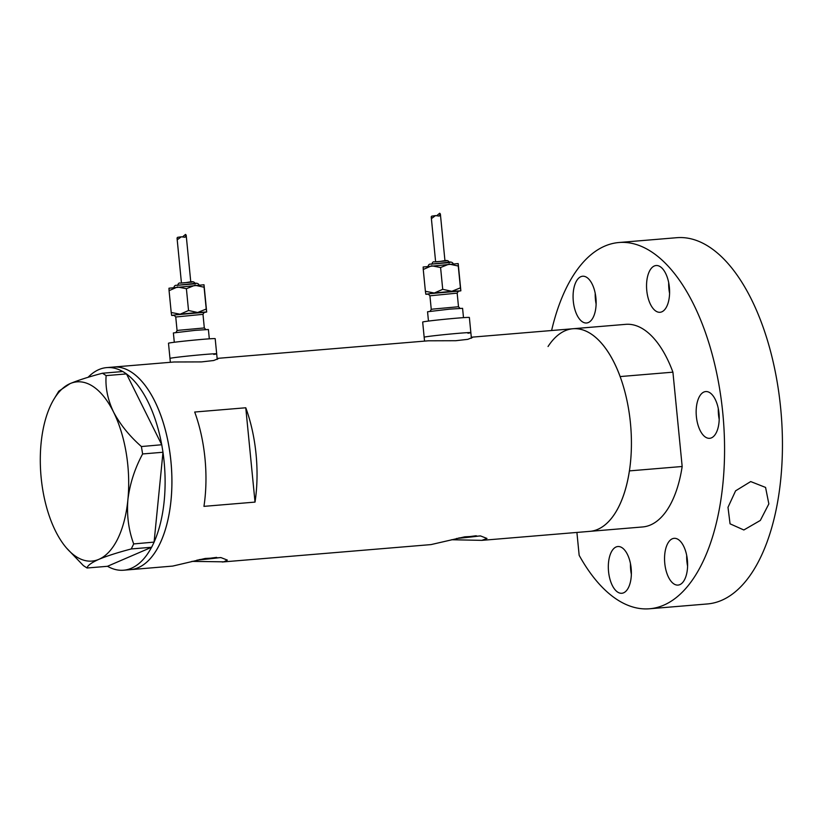 <?xml version="1.0" encoding="UTF-8"?>
<svg xmlns="http://www.w3.org/2000/svg" width="822" height="822" viewBox="0 0 822 822"><rect width="100%" height="100%" fill="white"/><g stroke="black" fill="none" stroke-linecap="round" stroke-linejoin="round"><path stroke-width="1.23" d="M170.36 362.307L169.979 358.413A23.458 0.617 -5.6 0 1 172.897 357.827A23.458 0.617 -5.6 0 1 199.14 354.95A23.458 0.617 -5.6 0 1 216.679 353.83L215.189 338.664A23.458 0.617 -5.6 0 0 197.65 339.784A23.458 0.617 -5.6 0 0 171.408 342.651A23.458 0.617 -5.6 0 0 168.489 343.236L169.979 358.413A23.458 0.617 -5.6 0 1 172.897 357.827A23.458 0.617 -5.6 0 1 199.14 354.95A23.458 0.617 -5.6 0 1 216.679 353.83A23.458 0.617 -5.6 0 1 213.761 354.416M424.542 341.109L424.162 337.215A23.458 0.617 -5.6 0 1 427.08 336.63A23.458 0.617 -5.6 0 1 453.312 333.763A23.458 0.617 -5.6 0 1 470.852 332.643L469.372 317.467A23.458 0.617 -5.6 0 0 451.833 318.597A23.458 0.617 -5.6 0 0 425.591 321.464A23.458 0.617 -5.6 0 0 422.672 322.049L424.162 337.215A23.458 0.617 -5.6 0 1 427.08 336.63A23.458 0.617 -5.6 0 1 453.312 333.763A23.458 0.617 -5.6 0 1 470.852 332.643A23.458 0.617 -5.6 0 1 467.934 333.229M458.645 538.02L476.246 535.739M199.027 559.669L216.618 557.388M191.906 561.375L223.8 561.827L227.345 560.09L220.984 557.604L205.11 558.477L172.723 566.081L130.39 569.656A101.661 49.423 -94.8 0 0 131.859 569.492A101.661 49.423 -94.8 0 0 171.068 462.724A101.661 49.423 -94.8 0 0 113.498 367.044A101.661 49.423 -94.8 0 0 112.028 367.208M196.91 560.142A29.325 0.771 174.4 0 0 220.46 557.552M451.535 539.735L481.815 540.362L486.973 538.451L480.613 535.965L464.738 536.828L431.016 544.596L222.187 562.001M456.539 538.502A29.325 0.771 174.4 0 0 480.089 535.903M255.026 502.098A101.661 49.423 -94.8 0 0 245.768 407.774L194.701 412.028A101.661 49.423 85.2 0 1 203.948 506.362L255.026 502.098L245.768 407.774M481.815 540.362L642.67 526.953A101.661 49.423 85.2 0 0 644.14 526.779A101.661 49.423 85.2 0 0 682.168 466.495L629.395 470.893A101.661 49.423 85.2 0 1 591.357 531.187A101.661 49.423 85.2 0 1 589.888 531.351A101.661 49.423 -94.8 0 0 591.357 531.187A101.661 49.423 -94.8 0 0 630.566 424.419A101.661 49.423 -94.8 0 0 572.996 328.738A101.661 49.423 85.2 0 1 620.148 376.568L672.92 372.171A101.661 49.423 85.2 0 0 625.778 324.341L471.304 337.215L472.321 337.513L467.841 339.332L455.707 340.719L428.283 340.801L217.121 358.402M102.473 373.229L122.848 371.523L126.506 373.918L106.13 375.613L102.473 373.229C89.095 376.743 78.306 380.206 70.106 383.607A89.927 43.72 -94.8 0 0 54.047 399.019A89.927 43.72 -94.8 0 0 41.1 443.14A89.927 43.72 -94.8 0 0 55.495 531.002A89.927 43.72 -94.8 0 0 66.459 547.955L83.392 565.618L87.06 568.002L107.435 566.307L151.556 547.277A101.661 49.423 85.2 0 1 123.577 570.221L130.39 569.656A101.661 49.423 85.2 0 0 170.997 500.372A101.661 49.423 85.2 0 0 113.498 367.044L174.11 361.988L201.534 361.906L213.658 360.519L218.138 358.711L217.131 358.433M88.077 377.308A101.661 49.423 85.2 0 1 106.696 367.609A101.661 49.423 85.2 0 1 122.745 371.534M126.557 374.02A101.661 49.423 85.2 0 1 161.729 444.743L126.506 373.918M162.982 452.388A101.661 49.423 85.2 0 1 164.195 500.937A101.661 49.423 85.2 0 1 154.084 542.109L162.992 452.254L142.617 453.95L141.405 446.541C129.424 435.989 120.115 424.45 113.498 411.935C107.682 399.533 105.226 387.429 106.13 375.613M141.405 446.541L161.729 444.743M161.78 444.846L162.992 452.254M154.074 542.232L151.628 547.257L131.253 548.952L133.698 543.928L154.084 542.109M133.698 543.928C128.612 530.221 126.67 515.507 127.883 499.797A89.927 43.72 -94.8 0 0 113.498 411.935A89.927 43.72 -94.8 0 0 70.106 383.607L58.794 391.19L54.047 399.019M87.06 568.002C87.502 565.557 91.448 562.669 98.887 559.33C106.932 555.98 117.721 552.518 131.253 548.952M66.459 547.955A89.927 43.72 -94.8 0 0 98.887 559.33A89.927 43.72 -94.8 0 0 127.883 499.797C129.804 483.973 134.716 468.684 142.617 453.95M123.577 570.221A101.661 49.423 85.2 0 1 107.497 566.276M548.048 346.514A101.661 49.423 85.2 0 1 572.996 328.738M682.168 466.495L672.92 372.171M586.898 322.954A23.458 11.405 -94.8 0 0 595.94 298.314A23.458 11.405 -94.8 0 0 582.654 276.233A23.458 11.405 -94.8 0 0 582.315 276.274A23.458 11.405 -94.8 0 0 573.273 300.914A23.458 11.405 -94.8 0 0 586.559 322.995A23.458 11.405 -94.8 0 0 586.898 322.954M660.364 312.247A23.458 11.405 -94.8 0 0 669.406 287.608A23.458 11.405 -94.8 0 0 656.12 265.527A23.458 11.405 -94.8 0 0 655.781 265.568A23.458 11.405 -94.8 0 0 646.739 290.207A23.458 11.405 -94.8 0 0 660.025 312.288A23.458 11.405 -94.8 0 0 660.364 312.247M709.972 438.28A23.458 11.405 -94.8 0 0 719.024 413.641A23.458 11.405 -94.8 0 0 705.738 391.56A23.458 11.405 -94.8 0 0 705.399 391.601A23.458 11.405 -94.8 0 0 696.347 416.23A23.458 11.405 -94.8 0 0 709.633 438.311A23.458 11.405 -94.8 0 0 709.972 438.28M678.366 585.048A23.458 11.405 -94.8 0 0 687.418 560.409A23.458 11.405 -94.8 0 0 674.132 538.328A23.458 11.405 -94.8 0 0 673.793 538.369A23.458 11.405 -94.8 0 0 664.741 563.008A23.458 11.405 -94.8 0 0 678.027 585.089A23.458 11.405 -94.8 0 0 678.366 585.048M622.141 593.237A23.458 11.405 -94.8 0 0 631.183 568.608A23.458 11.405 -94.8 0 0 617.897 546.527A23.458 11.405 -94.8 0 0 617.558 546.558A23.458 11.405 -94.8 0 0 608.516 571.198A23.458 11.405 -94.8 0 0 621.802 593.279A23.458 11.405 -94.8 0 0 622.141 593.237M727.994 507.308L735.598 490.826L750.702 481.569L765.57 487.425L768.847 503.907L760.329 520.439L743.838 529.985L730.059 523.82L727.994 507.308M551.603 330.516A183.768 89.341 85.2 0 1 616.294 242.819A183.768 89.341 85.2 0 1 618.956 242.511L676.835 237.692A183.768 89.341 85.2 0 1 780.9 410.651A183.768 89.341 85.2 0 1 710.033 603.646A183.768 89.341 85.2 0 1 707.372 603.954L649.483 608.773A183.768 89.341 85.2 0 1 579.161 555.323L576.91 532.43M618.956 242.511A183.768 89.341 85.2 0 1 723.021 415.48A183.768 89.341 85.2 0 1 652.144 608.475A183.768 89.341 85.2 0 1 649.483 608.773M630.474 563.645A23.458 11.405 -94.8 0 0 631.358 574.311M686.699 555.446A23.458 11.405 -94.8 0 0 687.593 566.122M718.305 408.678A23.458 11.405 -94.8 0 0 719.199 419.354M668.697 282.655A23.458 11.405 -94.8 0 0 669.581 293.32M595.231 293.362A23.458 11.405 -94.8 0 0 596.114 304.027M204.01 284.761L204.092 287.227L194.978 285.255L186.399 288.697L177.47 286.981L169.075 290.669L168.983 288.214L204.01 284.761L206.682 312.011L203.825 312.535M182.638 236.828L185.515 234.414L186.183 235.174L185.032 237.25L181.282 236.798L177.768 239.428L177.038 238.072L177.501 237.353L181.282 236.798M206.692 312L197.65 312.483L188.536 310.511L180.141 314.21L197.65 312.483L206.23 309.041L206.692 312M174.295 342.26L173.38 332.941L195.246 330.352L208.398 329.509L209.312 338.828M171.664 315.443L180.141 314.21L171.212 312.483L171.664 315.443L174.572 315.401M204.092 287.227L206.23 309.041M186.399 288.697L188.536 310.511M169.075 290.669L171.212 312.483M423.176 267.006L458.193 263.574L460.865 290.803L457.998 291.348M423.176 267.027L423.258 269.482L431.653 265.794L440.582 267.51L449.161 264.067L458.275 266.04L458.193 263.574M436.821 215.631L439.698 213.227L440.366 213.987L439.215 216.063L435.455 215.611L431.951 218.241L431.221 216.885L431.684 216.165L435.455 215.611M460.854 290.824L451.833 291.296L442.719 289.323L434.324 293.022L451.833 291.296L460.412 287.844L460.865 290.803M428.468 321.073L427.553 311.754L449.428 309.164L462.581 308.322L463.495 317.641M425.847 294.255L434.324 293.022L425.395 291.296L425.847 294.255L428.755 294.214M458.275 266.04L460.412 287.844M440.582 267.51L442.719 289.323M423.258 269.482L425.395 291.296M175.826 332.612L177.079 330.619L178.785 330.269L204.318 327.947L202.983 314.333L175.744 316.994L174.12 315.288M176.946 285.326L195.677 283.765M180.162 283.097L192.081 282.1M175.548 314.857L204.144 312.36M429.998 311.425L431.262 309.421L432.958 309.082L458.501 306.75L457.166 293.135L429.927 295.807L428.303 294.091M431.129 264.139L449.85 262.578M434.345 261.91L446.264 260.913M429.731 293.67L458.327 291.173M216.679 353.83L217.224 359.42M470.852 332.643L471.407 338.232M113.498 367.044L106.696 367.609M199.15 285.244C198.472 283.189 196.16 282.676 192.225 283.724L176.853 285.337C175.25 285.029 174.243 285.83 173.853 287.731M195.071 283.682C193.581 279.706 189.677 282.912 180.069 283.107C179.175 282.624 178.333 283.385 177.552 285.398M186.193 235.256L190.776 282.008M175.744 316.994L177.079 330.619M177.038 238.072L181.436 282.922M205.942 329.663L204.318 327.947M202.983 314.333L204.236 312.329L202.705 312.596M453.333 264.057C452.655 262.002 450.343 261.488 446.397 262.537L431.036 264.15C429.423 263.841 428.426 264.633 428.036 266.544M449.244 262.495C447.764 258.519 443.859 261.725 434.252 261.92C433.348 261.437 432.516 262.197 431.735 264.211M440.376 214.069L444.959 260.821M429.927 295.807L431.262 309.421M431.221 216.885L435.619 261.735M460.115 308.466L458.501 306.75M457.166 293.135L458.419 291.142L456.878 291.409"/></g></svg>

